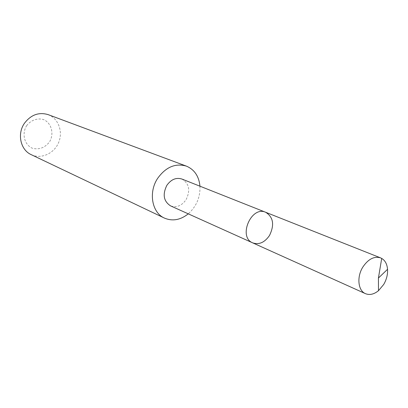<?xml version="1.0" encoding="UTF-8"?>
<svg xmlns="http://www.w3.org/2000/svg" width="408" height="408" viewBox="0 0 408 408"><rect width="100%" height="100%" fill="white"/><g stroke="black" fill="none" stroke-linecap="round" stroke-linejoin="round"><path stroke-width="0.31" stroke-dasharray="2.04 1.53" d="M252.7 242.867C259.009 244.989 264.608 242.536 269.489 235.508C274.64 224.854 273.365 217.107 265.654 212.267M181.922 179.041C189.225 183.503 190.597 190.403 186.043 199.742C181.647 205.867 176.486 207.912 170.564 205.872M199.961 186.196C200.354 197.232 196.452 206.448 188.256 213.843M48.18 114.643C58.456 118.397 63.291 131.753 58.579 142.642C54.04 153.612 41.086 159.431 31.238 154.663M26.602 125.73C30.875 120.069 37.689 117.703 43.809 119.687C51.688 123.277 54.32 134.043 49.404 142.071C44.732 147.839 39.066 149.904 32.41 148.257C24.429 144.86 21.553 133.931 26.602 125.73M381.71 258.407L266.705 212.757"/><path stroke-width="0.61" d="M252.7 242.867L170.564 205.872C163.598 201.312 162.369 194.453 166.877 185.298C171.156 179.362 176.174 177.276 181.922 179.041L265.654 212.267C251.19 205.561 237.818 237.15 252.7 242.867C259.009 244.989 264.608 242.536 269.489 235.508C274.64 224.854 273.365 217.107 265.654 212.267C251.19 205.561 237.818 237.15 252.7 242.867L365.456 293.658C358.056 290.71 356.587 277.037 362.778 267.158C368.189 259.09 374.131 256 380.603 257.882C384.703 259.707 387.019 263.512 387.549 269.295C387.835 274.487 386.555 279.541 383.709 284.463L378.486 290.7C373.963 294.341 369.617 295.331 365.456 293.658M188.256 213.843C180.407 220.05 172.457 221.457 164.404 218.076C151.924 212.701 148.262 192.352 157.651 178.347C165.837 167.025 175.42 162.95 186.4 166.127C194.432 169.555 198.951 176.241 199.961 186.196M164.404 218.076L31.238 154.663C20.573 150.006 16.937 134.013 24.373 123.374C30.886 114.776 38.821 111.868 48.18 114.643L186.4 166.127M387.549 269.295L378.425 278.052L381.71 258.407M265.654 212.267L380.603 257.882M378.425 278.052L378.486 290.7"/></g></svg>
